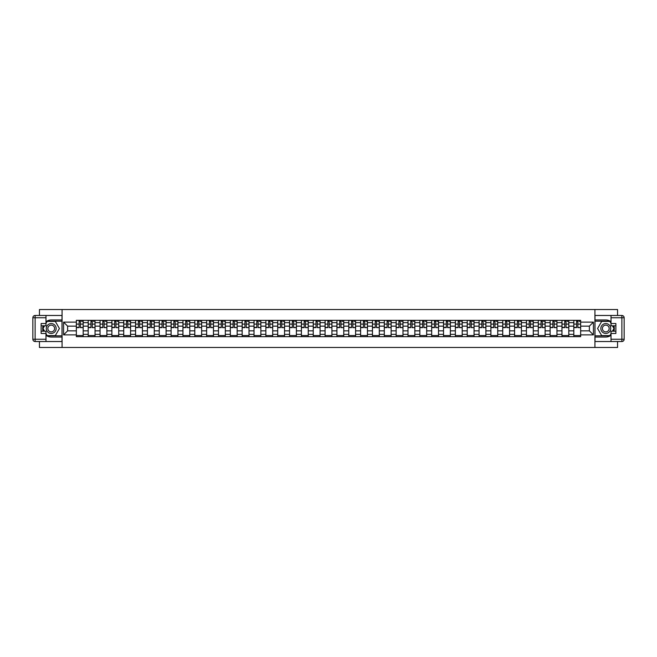<?xml version="1.0" encoding="UTF-8"?>
<svg xmlns="http://www.w3.org/2000/svg" width="657" height="657" viewBox="0 0 657 657"><rect width="100%" height="100%" fill="white"/><g stroke="black" fill="none" stroke-linecap="round" stroke-linejoin="round"><path stroke-width="0.99" d="M39.453 341.525L39.453 347.479L617.547 347.479L617.547 341.525M617.547 315.475L617.547 309.521L39.453 309.521L39.453 315.475M88.202 336.663L88.202 322.653L83.184 322.653L83.184 336.663M83.184 322.653L83.184 320.337M88.202 322.653L88.202 320.337M95.035 320.337L95.035 336.663M100.045 336.663L100.045 320.337M106.877 320.337L106.877 336.663M111.887 336.663L111.887 320.337M118.72 320.337L118.72 336.663M123.73 336.663L123.73 320.337M130.562 320.337L130.562 336.663M135.572 336.663L135.572 320.337M142.413 320.337L142.413 336.663M147.423 336.663L147.423 320.337M154.255 320.337L154.255 336.663M159.265 336.663L159.265 320.337M166.098 320.337L166.098 336.663M171.107 336.663L171.107 320.337M177.94 320.337L177.94 336.663M182.95 336.663L182.95 320.337M189.783 320.337L189.783 336.663M194.8 336.663L194.8 320.337M201.633 320.337L201.633 336.663M206.643 336.663L206.643 320.337M213.476 320.337L213.476 336.663M218.485 336.663L218.485 320.337M225.318 320.337L225.318 336.663M230.328 336.663L230.328 320.337M237.161 320.337L237.161 336.663M242.17 336.663L242.17 320.337M249.003 320.337L249.003 336.663M254.021 336.663L254.021 320.337M260.854 320.337L260.854 336.663M265.863 336.663L265.863 320.337M272.696 320.337L272.696 336.663M277.706 336.663L277.706 320.337M284.538 320.337L284.538 336.663M289.548 336.663L289.548 320.337M296.381 320.337L296.381 336.663M301.399 336.663L301.399 320.337M308.232 320.337L308.232 336.663M313.241 336.663L313.241 320.337M320.074 320.337L320.074 336.663M325.084 336.663L325.084 320.337M331.916 320.337L331.916 336.663M336.926 336.663L336.926 320.337M343.759 320.337L343.759 336.663M348.768 336.663L348.768 320.337M355.601 320.337L355.601 336.663M360.619 336.663L360.619 320.337M367.452 320.337L367.452 336.663M372.462 336.663L372.462 320.337M379.294 320.337L379.294 336.663M384.304 336.663L384.304 320.337M391.137 320.337L391.137 336.663M396.146 336.663L396.146 320.337M402.979 320.337L402.979 336.663M407.997 336.663L407.997 320.337M414.83 320.337L414.83 336.663M419.839 336.663L419.839 320.337M426.672 320.337L426.672 336.663M431.682 336.663L431.682 320.337M438.515 320.337L438.515 336.663M443.524 336.663L443.524 320.337M450.357 320.337L450.357 336.663M455.367 336.663L455.367 320.337M462.2 320.337L462.2 336.663M467.217 336.663L467.217 320.337M474.05 320.337L474.05 336.663M479.06 336.663L479.06 320.337M485.893 320.337L485.893 336.663M490.902 336.663L490.902 320.337M497.735 320.337L497.735 336.663M502.745 336.663L502.745 320.337M509.577 320.337L509.577 336.663M514.587 336.663L514.587 320.337M521.428 320.337L521.428 336.663M526.438 336.663L526.438 320.337M533.27 320.337L533.27 336.663M538.28 336.663L538.28 320.337M545.113 320.337L545.113 336.663M550.123 336.663L550.123 320.337M556.955 320.337L556.955 336.663M561.965 336.663L561.965 320.337M568.798 320.337L568.798 336.663M573.816 336.663L573.816 320.337M573.816 330.857L568.798 330.857M561.965 330.857L556.955 330.857M550.123 330.857L545.113 330.857M538.28 330.857L533.27 330.857M526.438 330.857L521.428 330.857M514.587 330.857L509.577 330.857M502.745 330.857L497.735 330.857M490.902 330.857L485.893 330.857M479.06 330.857L474.05 330.857M467.217 330.857L462.2 330.857M455.367 330.857L450.357 330.857M443.524 330.857L438.515 330.857M431.682 330.857L426.672 330.857M419.839 330.857L414.83 330.857M407.997 330.857L402.979 330.857M396.146 330.857L391.137 330.857M384.304 330.857L379.294 330.857M372.462 330.857L367.452 330.857M360.619 330.857L355.601 330.857M348.768 330.857L343.759 330.857M336.926 330.857L331.916 330.857M325.084 330.857L320.074 330.857M313.241 330.857L308.232 330.857M301.399 330.857L296.381 330.857M289.548 330.857L284.538 330.857M277.706 330.857L272.696 330.857M265.863 330.857L260.854 330.857M254.021 330.857L249.003 330.857M242.17 330.857L237.161 330.857M230.328 330.857L225.318 330.857M218.485 330.857L213.476 330.857M206.643 330.857L201.633 330.857M194.8 330.857L189.783 330.857M182.95 330.857L177.94 330.857M171.107 330.857L166.098 330.857M159.265 330.857L154.255 330.857M147.423 330.857L142.413 330.857M135.572 330.857L130.562 330.857M123.73 330.857L118.72 330.857M111.887 330.857L106.877 330.857M100.045 330.857L95.035 330.857M88.202 330.857L83.184 330.857M573.816 326.143L568.798 326.143M561.965 326.143L556.955 326.143M550.123 326.143L545.113 326.143M538.28 326.143L533.27 326.143M526.438 326.143L521.428 326.143M514.587 326.143L509.577 326.143M502.745 326.143L497.735 326.143M490.902 326.143L485.893 326.143M479.06 326.143L474.05 326.143M467.217 326.143L462.2 326.143M455.367 326.143L450.357 326.143M443.524 326.143L438.515 326.143M431.682 326.143L426.672 326.143M419.839 326.143L414.83 326.143M407.997 326.143L402.979 326.143M396.146 326.143L391.137 326.143M384.304 326.143L379.294 326.143M372.462 326.143L367.452 326.143M360.619 326.143L355.601 326.143M348.768 326.143L343.759 326.143M336.926 326.143L331.916 326.143M325.084 326.143L320.074 326.143M313.241 326.143L308.232 326.143M301.399 326.143L296.381 326.143M289.548 326.143L284.538 326.143M277.706 326.143L272.696 326.143M265.863 326.143L260.854 326.143M254.021 326.143L249.003 326.143M242.17 326.143L237.161 326.143M230.328 326.143L225.318 326.143M218.485 326.143L213.476 326.143M206.643 326.143L201.633 326.143M194.8 326.143L189.783 326.143M182.95 326.143L177.94 326.143M171.107 326.143L166.098 326.143M159.265 326.143L154.255 326.143M147.423 326.143L142.413 326.143M135.572 326.143L130.562 326.143M123.73 326.143L118.72 326.143M111.887 326.143L106.877 326.143M100.045 326.143L95.035 326.143M88.202 326.143L83.184 326.143M67.622 330.857L76.352 330.857L76.352 326.143L67.622 326.143L67.622 330.857L63.598 334.881L63.598 322.119L76.352 322.119L76.352 326.143M580.648 326.143L580.648 330.857L589.378 330.857L589.378 326.143L580.648 326.143L580.648 320.337L76.352 320.337L76.352 322.119M580.648 322.119L593.402 322.119L593.402 334.881L580.648 334.881L580.648 330.857M76.352 330.857L76.352 336.663L580.648 336.663L580.648 334.881M76.352 334.881L63.598 334.881M594.922 347.479L594.922 309.521M62.078 347.479L62.078 309.521M83.184 335.522L76.352 335.522M79.127 321.478L80.417 321.478M95.035 335.522L88.202 335.522M90.97 321.478L92.259 321.478M106.877 335.522L100.045 335.522M102.812 321.478L104.102 321.478M118.72 335.522L111.887 335.522M114.655 321.478L115.952 321.478M130.562 335.522L123.73 335.522M126.505 321.478L127.795 321.478M142.413 335.522L135.572 335.522M138.348 321.478L139.637 321.478M154.255 335.522L147.423 335.522M150.19 321.478L151.48 321.478M166.098 335.522L159.265 335.522M162.033 321.478L163.33 321.478M177.94 335.522L171.107 335.522M173.883 321.478L175.173 321.478M189.783 335.522L182.95 335.522M185.726 321.478L187.015 321.478M201.633 335.522L194.8 335.522M197.568 321.478L198.857 321.478M213.476 335.522L206.643 335.522M209.411 321.478L210.7 321.478M225.318 335.522L218.485 335.522M221.253 321.478L222.551 321.478M237.161 335.522L230.328 335.522M233.104 321.478L234.393 321.478M249.003 335.522L242.17 335.522M244.946 321.478L246.235 321.478M260.854 335.522L254.021 335.522M256.788 321.478L258.078 321.478M272.696 335.522L265.863 335.522M268.631 321.478L269.92 321.478M284.538 335.522L277.706 335.522M280.482 321.478L281.771 321.478M296.381 335.522L289.548 335.522M292.324 321.478L293.613 321.478M308.232 335.522L301.399 335.522M304.166 321.478L305.456 321.478M320.074 335.522L313.241 335.522M316.009 321.478L317.298 321.478M331.916 335.522L325.084 335.522M327.851 321.478L329.149 321.478M343.759 335.522L336.926 335.522M339.702 321.478L340.991 321.478M355.601 335.522L348.768 335.522M351.544 321.478L352.834 321.478M367.452 335.522L360.619 335.522M363.387 321.478L364.676 321.478M379.294 335.522L372.462 335.522M375.229 321.478L376.518 321.478M391.137 335.522L384.304 335.522M387.08 321.478L388.369 321.478M402.979 335.522L396.146 335.522M398.922 321.478L400.212 321.478M414.83 335.522L407.997 335.522M410.765 321.478L412.054 321.478M426.672 335.522L419.839 335.522M422.607 321.478L423.896 321.478M438.515 335.522L431.682 335.522M434.449 321.478L435.747 321.478M450.357 335.522L443.524 335.522M446.3 321.478L447.589 321.478M462.2 335.522L455.367 335.522M458.143 321.478L459.432 321.478M474.05 335.522L467.217 335.522M469.985 321.478L471.274 321.478M485.893 335.522L479.06 335.522M481.827 321.478L483.117 321.478M497.735 335.522L490.902 335.522M493.67 321.478L494.967 321.478M509.577 335.522L502.745 335.522M505.52 321.478L506.81 321.478M521.428 335.522L514.587 335.522M517.363 321.478L518.652 321.478M533.27 335.522L526.438 335.522M529.205 321.478L530.495 321.478M545.113 335.522L538.28 335.522M541.048 321.478L542.345 321.478M556.955 335.522L550.123 335.522M552.898 321.478L554.188 321.478M568.798 335.522L561.965 335.522M564.741 321.478L566.03 321.478M580.648 335.522L573.816 335.522M576.583 321.478L577.873 321.478M63.598 322.119L67.622 326.143M589.378 330.857L593.402 334.881M589.378 326.143L593.402 322.119M80.417 327.367L83.152 327.629L80.417 327.629L80.417 320.411L83.152 320.411L81.632 320.411M83.152 327.367L83.152 320.411M79.127 321.404L80.417 321.404M81.632 321.404L82.166 321.404M77.912 320.411L76.393 320.411L76.393 327.629L79.127 327.629L79.127 320.411L78.027 320.411M76.393 320.411L81.517 320.411M92.259 327.367L94.994 327.629L92.259 327.629L92.259 320.411L94.994 320.411L93.475 320.411M94.994 327.367L94.994 320.411M90.97 321.404L92.259 321.404M93.475 321.404L94.008 321.404M89.754 320.411L88.235 320.411L88.235 327.629L90.97 327.629L90.97 320.411L89.869 320.411M88.235 320.411L93.36 320.411M104.102 327.367L106.836 327.629L104.102 327.629L104.102 320.411L106.836 320.411L105.317 320.411M106.836 327.367L106.836 320.411M102.812 321.404L104.102 321.404M105.317 321.404L105.851 321.404M101.597 320.411L100.078 320.411L100.078 327.629L102.812 327.629L102.812 320.411L101.712 320.411M100.078 320.411L105.202 320.411M45.982 335.242A8.541 8.541 0 0 0 51.221 337.041L62.004 337.041L62.004 341.525L35.125 341.525A2.275 2.275 0 0 1 32.85 339.242L32.85 317.758A2.275 2.275 0 0 1 35.125 315.475L45.982 315.475L45.982 325.806L41.128 325.806M45.982 315.475L62.004 315.475L62.004 319.959L51.221 319.959A8.541 8.541 0 0 0 45.982 321.758M43.116 325.806A8.541 8.541 0 0 0 43.116 331.194M62.004 337.041L62.004 319.959M41.128 331.194L45.982 331.194L45.982 341.525M45.982 323.523L41.128 323.523L41.128 333.477L45.982 333.477M62.004 321.174L46.992 321.174L45.982 322.924M45.982 334.076L46.992 335.826L62.004 335.826M44.323 325.806L42.762 328.5L44.323 331.194M611.018 321.758A8.541 8.541 0 0 0 605.779 319.959L594.996 319.959L594.996 315.475L621.875 315.475A2.275 2.275 0 0 1 624.15 317.758L624.15 339.242A2.275 2.275 0 0 1 621.875 341.525L611.018 341.525L611.018 331.194L615.872 331.194M611.018 341.525L594.996 341.525L594.996 337.041L605.779 337.041A8.541 8.541 0 0 0 611.018 335.242M613.884 331.194A8.541 8.541 0 0 0 613.884 325.806M594.996 319.959L594.996 337.041M615.872 325.806L611.018 325.806L611.018 315.475M611.018 333.477L615.872 333.477L615.872 323.523L611.018 323.523M594.996 335.826L610.008 335.826L611.018 334.076M611.018 322.924L610.008 321.174L594.996 321.174M612.677 331.194L614.238 328.5L612.677 325.806M46.286 328.5A4.936 4.936 0 0 0 51.221 333.436A4.936 4.936 0 0 0 56.157 328.5A4.936 4.936 0 0 0 51.221 323.564A4.936 4.936 0 0 0 46.286 328.5M47.846 328.5A3.375 3.375 0 0 0 51.221 331.875A3.375 3.375 0 0 0 54.605 328.5A3.375 3.375 0 0 0 51.221 325.125A3.375 3.375 0 0 0 47.846 328.5M45.982 323.375L47.123 321.404L55.319 321.404L59.417 328.5L55.319 335.596L47.123 335.596L45.982 333.625M44.586 331.194L43.025 328.5L44.586 325.806M600.843 328.5A4.936 4.936 0 0 0 605.779 333.436A4.936 4.936 0 0 0 610.714 328.5A4.936 4.936 0 0 0 605.779 323.564A4.936 4.936 0 0 0 600.843 328.5M602.395 328.5A3.375 3.375 0 0 0 605.779 331.875A3.375 3.375 0 0 0 609.154 328.5A3.375 3.375 0 0 0 605.779 325.125A3.375 3.375 0 0 0 602.395 328.5M611.018 333.625L609.877 335.596L601.681 335.596L597.583 328.5L601.681 321.404L609.877 321.404L611.018 323.375M612.414 325.806L613.975 328.5L612.414 331.194M115.952 327.367L118.679 327.629L115.952 327.629L115.952 320.411L118.679 320.411L117.168 320.411M118.679 327.367L118.679 320.411M114.655 321.404L115.952 321.404M117.168 321.404L117.693 321.404M113.447 320.411L111.928 320.411L111.928 327.629L114.655 327.629L114.655 320.411L113.554 320.411M111.928 320.411L117.053 320.411M127.795 327.367L130.529 327.629L127.795 327.629L127.795 320.411L130.529 320.411L129.01 320.411M130.529 327.367L130.529 320.411M126.505 321.404L127.795 321.404M129.01 321.404L129.536 321.404M125.29 320.411L123.771 320.411L123.771 327.629L126.505 327.629L126.505 320.411L125.405 320.411M123.771 320.411L128.895 320.411M139.637 327.367L142.372 327.629L139.637 327.629L139.637 320.411L142.372 320.411L140.853 320.411M142.372 327.367L142.372 320.411M138.348 321.404L139.637 321.404M140.853 321.404L141.386 321.404M137.132 320.411L135.613 320.411L135.613 327.629L138.348 327.629L138.348 320.411L137.247 320.411M135.613 320.411L140.738 320.411M151.48 327.367L154.214 327.629L151.48 327.629L151.48 320.411L154.214 320.411L152.695 320.411M154.214 327.367L154.214 320.411M150.19 321.404L151.48 321.404M152.695 321.404L153.229 321.404M148.975 320.411L147.455 320.411L147.455 327.629L150.19 327.629L150.19 320.411L149.09 320.411M147.455 320.411L152.58 320.411M163.33 327.367L166.057 327.629L163.33 327.629L163.33 320.411L166.057 320.411L164.537 320.411M166.057 327.367L166.057 320.411M162.033 321.404L163.33 321.404M164.537 321.404L165.071 321.404M160.817 320.411L159.306 320.411L159.306 327.629L162.033 327.629L162.033 320.411L160.932 320.411M159.306 320.411L164.431 320.411M175.173 327.367L177.907 327.629L175.173 327.629L175.173 320.411L177.907 320.411L176.388 320.411M177.907 327.367L177.907 320.411M173.883 321.404L175.173 321.404M176.388 321.404L176.914 321.404M172.668 320.411L171.149 320.411L171.149 327.629L173.883 327.629L173.883 320.411L172.783 320.411M171.149 320.411L176.273 320.411M187.015 327.367L189.75 327.629L187.015 327.629L187.015 320.411L189.75 320.411L188.231 320.411M189.75 327.367L189.75 320.411M185.726 321.404L187.015 321.404M188.231 321.404L188.764 321.404M184.51 320.411L182.991 320.411L182.991 327.629L185.726 327.629L185.726 320.411L184.625 320.411M182.991 320.411L188.116 320.411M198.857 327.367L201.592 327.629L198.857 327.629L198.857 320.411L201.592 320.411L200.073 320.411M201.592 327.367L201.592 320.411M197.568 321.404L198.857 321.404M200.073 321.404L200.607 321.404M196.353 320.411L194.833 320.411L194.833 327.629L197.568 327.629L197.568 320.411L196.468 320.411M194.833 320.411L199.958 320.411M210.7 327.367L213.435 327.629L210.7 327.629L210.7 320.411L213.435 320.411L211.915 320.411M213.435 327.367L213.435 320.411M209.411 321.404L210.7 321.404M211.915 321.404L212.449 321.404M208.195 320.411L206.676 320.411L206.676 327.629L209.411 327.629L209.411 320.411L208.31 320.411M206.676 320.411L211.8 320.411M222.551 327.367L225.277 327.629L222.551 327.629L222.551 320.411L225.277 320.411L223.766 320.411M225.277 327.367L225.277 320.411M221.253 321.404L222.551 321.404M223.766 321.404L224.292 321.404M220.046 320.411L218.526 320.411L218.526 327.629L221.253 327.629L221.253 320.411L220.152 320.411M218.526 320.411L223.651 320.411M234.393 327.367L237.128 327.629L234.393 327.629L234.393 320.411L237.128 320.411L235.608 320.411M237.128 327.367L237.128 320.411M233.104 321.404L234.393 321.404M235.608 321.404L236.134 321.404M231.888 320.411L230.369 320.411L230.369 327.629L233.104 327.629L233.104 320.411L232.003 320.411M230.369 320.411L235.493 320.411M246.235 327.367L248.97 327.629L246.235 327.629L246.235 320.411L248.97 320.411L247.451 320.411M248.97 327.367L248.97 320.411M244.946 321.404L246.235 321.404M247.451 321.404L247.985 321.404M243.731 320.411L242.211 320.411L242.211 327.629L244.946 327.629L244.946 320.411L243.846 320.411M242.211 320.411L247.336 320.411M258.078 327.367L260.813 327.629L258.078 327.629L258.078 320.411L260.813 320.411L259.293 320.411M260.813 327.367L260.813 320.411M256.788 321.404L258.078 321.404M259.293 321.404L259.827 321.404M255.573 320.411L254.054 320.411L254.054 327.629L256.788 327.629L256.788 320.411L255.688 320.411M254.054 320.411L259.178 320.411M269.92 327.367L272.655 327.629L269.92 327.629L269.92 320.411L272.655 320.411L271.136 320.411M272.655 327.367L272.655 320.411M268.631 321.404L269.92 321.404M271.136 321.404L271.67 321.404M267.415 320.411L265.904 320.411L265.904 327.629L268.631 327.629L268.631 320.411L267.53 320.411M265.904 320.411L271.029 320.411M281.771 327.367L284.506 327.629L281.771 327.629L281.771 320.411L284.506 320.411L282.986 320.411M284.506 327.367L284.506 320.411M280.482 321.404L281.771 321.404M282.986 321.404L283.512 321.404M279.266 320.411L277.747 320.411L277.747 327.629L280.482 327.629L280.482 320.411L279.373 320.411M277.747 320.411L282.871 320.411M293.613 327.367L296.348 327.629L293.613 327.629L293.613 320.411L296.348 320.411L294.829 320.411M296.348 327.367L296.348 320.411M292.324 321.404L293.613 321.404M294.829 321.404L295.363 321.404M291.108 320.411L289.589 320.411L289.589 327.629L292.324 327.629L292.324 320.411L291.223 320.411M289.589 320.411L294.714 320.411M305.456 327.367L308.19 327.629L305.456 327.629L305.456 320.411L308.19 320.411L306.671 320.411M308.19 327.367L308.19 320.411M304.166 321.404L305.456 321.404M306.671 321.404L307.205 321.404M302.951 320.411L301.432 320.411L301.432 327.629L304.166 327.629L304.166 320.411L303.066 320.411M301.432 320.411L306.556 320.411M317.298 327.367L320.033 327.629L317.298 327.629L317.298 320.411L320.033 320.411L318.514 320.411M320.033 327.367L320.033 320.411M316.009 321.404L317.298 321.404M318.514 321.404L319.047 321.404M314.793 320.411L313.274 320.411L313.274 327.629L316.009 327.629L316.009 320.411L314.908 320.411M313.274 320.411L318.399 320.411M329.149 327.367L331.875 327.629L329.149 327.629L329.149 320.411L331.875 320.411L330.364 320.411M331.875 327.367L331.875 320.411M327.851 321.404L329.149 321.404M330.364 321.404L330.89 321.404M326.636 320.411L325.125 320.411L325.125 327.629L327.851 327.629L327.851 320.411L326.751 320.411M325.125 320.411L330.249 320.411M340.991 327.367L343.726 327.629L340.991 327.629L340.991 320.411L343.726 320.411L342.207 320.411M343.726 327.367L343.726 320.411M339.702 321.404L340.991 321.404M342.207 321.404L342.732 321.404M338.486 320.411L336.967 320.411L336.967 327.629L339.702 327.629L339.702 320.411L338.601 320.411M336.967 320.411L342.092 320.411M352.834 327.367L355.568 327.629L352.834 327.629L352.834 320.411L355.568 320.411L354.049 320.411M355.568 327.367L355.568 320.411M351.544 321.404L352.834 321.404M354.049 321.404L354.583 321.404M350.329 320.411L348.81 320.411L348.81 327.629L351.544 327.629L351.544 320.411L350.444 320.411M348.81 320.411L353.934 320.411M364.676 327.367L367.411 327.629L364.676 327.629L364.676 320.411L367.411 320.411L365.892 320.411M367.411 327.367L367.411 320.411M363.387 321.404L364.676 321.404M365.892 321.404L366.425 321.404M362.171 320.411L360.652 320.411L360.652 327.629L363.387 327.629L363.387 320.411L362.286 320.411M360.652 320.411L365.777 320.411M376.518 327.367L379.253 327.629L376.518 327.629L376.518 320.411L379.253 320.411L377.734 320.411M379.253 327.367L379.253 320.411M375.229 321.404L376.518 321.404M377.734 321.404L378.268 321.404M374.014 320.411L372.494 320.411L372.494 327.629L375.229 327.629L375.229 320.411L374.129 320.411M372.494 320.411L377.627 320.411M388.369 327.367L391.096 327.629L388.369 327.629L388.369 320.411L391.096 320.411L389.585 320.411M391.096 327.367L391.096 320.411M387.08 321.404L388.369 321.404M389.585 321.404L390.11 321.404M385.864 320.411L384.345 320.411L384.345 327.629L387.08 327.629L387.08 320.411L385.971 320.411M384.345 320.411L389.47 320.411M400.212 327.367L402.946 327.629L400.212 327.629L400.212 320.411L402.946 320.411L401.427 320.411M402.946 327.367L402.946 320.411M398.922 321.404L400.212 321.404M401.427 321.404L401.961 321.404M397.707 320.411L396.187 320.411L396.187 327.629L398.922 327.629L398.922 320.411L397.822 320.411M396.187 320.411L401.312 320.411M412.054 327.367L414.789 327.629L412.054 327.629L412.054 320.411L414.789 320.411L413.269 320.411M414.789 327.367L414.789 320.411M410.765 321.404L412.054 321.404M413.269 321.404L413.803 321.404M409.549 320.411L408.03 320.411L408.03 327.629L410.765 327.629L410.765 320.411L409.664 320.411M408.03 320.411L413.154 320.411M423.896 327.367L426.631 327.629L423.896 327.629L423.896 320.411L426.631 320.411L425.112 320.411M426.631 327.367L426.631 320.411M422.607 321.404L423.896 321.404M425.112 321.404L425.646 321.404M421.392 320.411L419.872 320.411L419.872 327.629L422.607 327.629L422.607 320.411L421.507 320.411M419.872 320.411L424.997 320.411M435.747 327.367L438.474 327.629L435.747 327.629L435.747 320.411L438.474 320.411L436.954 320.411M438.474 327.367L438.474 320.411M434.449 321.404L435.747 321.404M436.954 321.404L437.488 321.404M433.234 320.411L431.723 320.411L431.723 327.629L434.449 327.629L434.449 320.411L433.349 320.411M431.723 320.411L436.848 320.411M447.589 327.367L450.324 327.629L447.589 327.629L447.589 320.411L450.324 320.411L448.805 320.411M450.324 327.367L450.324 320.411M446.3 321.404L447.589 321.404M448.805 321.404L449.331 321.404M445.085 320.411L443.565 320.411L443.565 327.629L446.3 327.629L446.3 320.411L445.2 320.411M443.565 320.411L448.69 320.411M459.432 327.367L462.167 327.629L459.432 327.629L459.432 320.411L462.167 320.411L460.647 320.411M462.167 327.367L462.167 320.411M458.143 321.404L459.432 321.404M460.647 321.404L461.181 321.404M456.927 320.411L455.408 320.411L455.408 327.629L458.143 327.629L458.143 320.411L457.042 320.411M455.408 320.411L460.532 320.411M471.274 327.367L474.009 327.629L471.274 327.629L471.274 320.411L474.009 320.411L472.49 320.411M474.009 327.367L474.009 320.411M469.985 321.404L471.274 321.404M472.49 321.404L473.024 321.404M468.769 320.411L467.25 320.411L467.25 327.629L469.985 327.629L469.985 320.411L468.884 320.411M467.25 320.411L472.375 320.411M483.117 327.367L485.852 327.629L483.117 327.629L483.117 320.411L485.852 320.411L484.332 320.411M485.852 327.367L485.852 320.411M481.827 321.404L483.117 321.404M484.332 321.404L484.866 321.404M480.612 320.411L479.093 320.411L479.093 327.629L481.827 327.629L481.827 320.411L480.727 320.411M479.093 320.411L484.217 320.411M494.967 327.367L497.694 327.629L494.967 327.629L494.967 320.411L497.694 320.411L496.183 320.411M497.694 327.367L497.694 320.411M493.67 321.404L494.967 321.404M496.183 321.404L496.708 321.404M492.463 320.411L490.943 320.411L490.943 327.629L493.67 327.629L493.67 320.411L492.569 320.411M490.943 320.411L496.068 320.411M506.81 327.367L509.545 327.629L506.81 327.629L506.81 320.411L509.545 320.411L508.025 320.411M509.545 327.367L509.545 320.411M505.52 321.404L506.81 321.404M508.025 321.404L508.551 321.404M504.305 320.411L502.786 320.411L502.786 327.629L505.52 327.629L505.52 320.411L504.42 320.411M502.786 320.411L507.91 320.411M518.652 327.367L521.387 327.629L518.652 327.629L518.652 320.411L521.387 320.411L519.868 320.411M521.387 327.367L521.387 320.411M517.363 321.404L518.652 321.404M519.868 321.404L520.401 321.404M516.147 320.411L514.628 320.411L514.628 327.629L517.363 327.629L517.363 320.411L516.262 320.411M514.628 320.411L519.753 320.411M530.495 327.367L533.229 327.629L530.495 327.629L530.495 320.411L533.229 320.411L531.71 320.411M533.229 327.367L533.229 320.411M529.205 321.404L530.495 321.404M531.71 321.404L532.244 321.404M527.99 320.411L526.471 320.411L526.471 327.629L529.205 327.629L529.205 320.411L528.105 320.411M526.471 320.411L531.595 320.411M542.345 327.367L545.072 327.629L542.345 327.629L542.345 320.411L545.072 320.411L543.553 320.411M545.072 327.367L545.072 320.411M541.048 321.404L542.345 321.404M543.553 321.404L544.086 321.404M539.832 320.411L538.321 320.411L538.321 327.629L541.048 327.629L541.048 320.411L539.947 320.411M538.321 320.411L543.446 320.411M554.188 327.367L556.922 327.629L554.188 327.629L554.188 320.411L556.922 320.411L555.403 320.411M556.922 327.367L556.922 320.411M552.898 321.404L554.188 321.404M555.403 321.404L555.929 321.404M551.683 320.411L550.164 320.411L550.164 327.629L552.898 327.629L552.898 320.411L551.798 320.411M550.164 320.411L555.288 320.411M566.03 327.367L568.765 327.629L566.03 327.629L566.03 320.411L568.765 320.411L567.246 320.411M568.765 327.367L568.765 320.411M564.741 321.404L566.03 321.404M567.246 321.404L567.779 321.404M563.525 320.411L562.006 320.411L562.006 327.629L564.741 327.629L564.741 320.411L563.64 320.411M562.006 320.411L567.131 320.411M577.873 327.367L580.607 327.629L577.873 327.629L577.873 320.411L580.607 320.411L579.088 320.411M580.607 327.367L580.607 320.411M576.583 321.404L577.873 321.404M579.088 321.404L579.622 321.404M575.368 320.411L573.848 320.411L573.848 327.629L576.583 327.629L576.583 320.411L575.483 320.411M573.848 320.411L578.973 320.411M561.965 322.653L556.955 322.653M550.123 322.653L545.113 322.653M538.28 322.653L533.27 322.653M526.438 322.653L521.428 322.653M514.587 322.653L509.577 322.653M502.745 322.653L497.735 322.653M490.902 322.653L485.893 322.653M479.06 322.653L474.05 322.653M467.217 322.653L462.2 322.653M455.367 322.653L450.357 322.653M443.524 322.653L438.515 322.653M431.682 322.653L426.672 322.653M419.839 322.653L414.83 322.653M407.997 322.653L402.979 322.653M396.146 322.653L391.137 322.653M384.304 322.653L379.294 322.653M372.462 322.653L367.452 322.653M360.619 322.653L355.601 322.653M348.768 322.653L343.759 322.653M336.926 322.653L331.916 322.653M325.084 322.653L320.074 322.653M313.241 322.653L308.232 322.653M301.399 322.653L296.381 322.653M289.548 322.653L284.538 322.653M277.706 322.653L272.696 322.653M265.863 322.653L260.854 322.653M254.021 322.653L249.003 322.653M242.17 322.653L237.161 322.653M230.328 322.653L225.318 322.653M218.485 322.653L213.476 322.653M206.643 322.653L201.633 322.653M194.8 322.653L189.783 322.653M182.95 322.653L177.94 322.653M171.107 322.653L166.098 322.653M159.265 322.653L154.255 322.653M147.423 322.653L142.413 322.653M135.572 322.653L130.562 322.653M123.73 322.653L118.72 322.653M111.887 322.653L106.877 322.653M100.045 322.653L95.035 322.653M573.816 322.653L568.798 322.653M561.965 334.347L556.955 334.347M550.123 334.347L545.113 334.347M538.28 334.347L533.27 334.347M526.438 334.347L521.428 334.347M514.587 334.347L509.577 334.347M502.745 334.347L497.735 334.347M490.902 334.347L485.893 334.347M479.06 334.347L474.05 334.347M467.217 334.347L462.2 334.347M455.367 334.347L450.357 334.347M443.524 334.347L438.515 334.347M431.682 334.347L426.672 334.347M419.839 334.347L414.83 334.347M407.997 334.347L402.979 334.347M396.146 334.347L391.137 334.347M384.304 334.347L379.294 334.347M372.462 334.347L367.452 334.347M360.619 334.347L355.601 334.347M348.768 334.347L343.759 334.347M336.926 334.347L331.916 334.347M325.084 334.347L320.074 334.347M313.241 334.347L308.232 334.347M301.399 334.347L296.381 334.347M289.548 334.347L284.538 334.347M277.706 334.347L272.696 334.347M265.863 334.347L260.854 334.347M254.021 334.347L249.003 334.347M242.17 334.347L237.161 334.347M230.328 334.347L225.318 334.347M218.485 334.347L213.476 334.347M206.643 334.347L201.633 334.347M194.8 334.347L189.783 334.347M182.95 334.347L177.94 334.347M171.107 334.347L166.098 334.347M159.265 334.347L154.255 334.347M147.423 334.347L142.413 334.347M135.572 334.347L130.562 334.347M123.73 334.347L118.72 334.347M111.887 334.347L106.877 334.347M100.045 334.347L95.035 334.347M88.202 334.347L83.184 334.347M573.816 334.347L568.798 334.347M80.417 324.098L83.152 324.098M76.393 327.367L79.127 327.367M76.393 324.098L79.127 324.098M92.259 324.098L94.994 324.098M88.235 327.367L90.97 327.367M88.235 324.098L90.97 324.098M104.102 324.098L106.836 324.098M100.078 327.367L102.812 327.367M100.078 324.098L102.812 324.098M45.982 317.758L35.125 317.758L35.125 339.242L45.982 339.242M32.85 317.758L35.125 317.758L35.125 315.475M35.125 341.525L35.125 339.242L32.85 339.242M611.018 339.242L621.875 339.242L621.875 317.758L611.018 317.758M624.15 339.242L621.875 339.242L621.875 341.525M621.875 315.475L621.875 317.758L624.15 317.758M115.952 324.098L118.679 324.098M111.928 327.367L114.655 327.367M111.928 324.098L114.655 324.098M127.795 324.098L130.529 324.098M123.771 327.367L126.505 327.367M123.771 324.098L126.505 324.098M139.637 324.098L142.372 324.098M135.613 327.367L138.348 327.367M135.613 324.098L138.348 324.098M151.48 324.098L154.214 324.098M147.455 327.367L150.19 327.367M147.455 324.098L150.19 324.098M163.33 324.098L166.057 324.098M159.306 327.367L162.033 327.367M159.306 324.098L162.033 324.098M175.173 324.098L177.907 324.098M171.149 327.367L173.883 327.367M171.149 324.098L173.883 324.098M187.015 324.098L189.75 324.098M182.991 327.367L185.726 327.367M182.991 324.098L185.726 324.098M198.857 324.098L201.592 324.098M194.833 327.367L197.568 327.367M194.833 324.098L197.568 324.098M210.7 324.098L213.435 324.098M206.676 327.367L209.411 327.367M206.676 324.098L209.411 324.098M222.551 324.098L225.277 324.098M218.526 327.367L221.253 327.367M218.526 324.098L221.253 324.098M234.393 324.098L237.128 324.098M230.369 327.367L233.104 327.367M230.369 324.098L233.104 324.098M246.235 324.098L248.97 324.098M242.211 327.367L244.946 327.367M242.211 324.098L244.946 324.098M258.078 324.098L260.813 324.098M254.054 327.367L256.788 327.367M254.054 324.098L256.788 324.098M269.92 324.098L272.655 324.098M265.904 327.367L268.631 327.367M265.904 324.098L268.631 324.098M281.771 324.098L284.506 324.098M277.747 327.367L280.482 327.367M277.747 324.098L280.482 324.098M293.613 324.098L296.348 324.098M289.589 327.367L292.324 327.367M289.589 324.098L292.324 324.098M305.456 324.098L308.19 324.098M301.432 327.367L304.166 327.367M301.432 324.098L304.166 324.098M317.298 324.098L320.033 324.098M313.274 327.367L316.009 327.367M313.274 324.098L316.009 324.098M329.149 324.098L331.875 324.098M325.125 327.367L327.851 327.367M325.125 324.098L327.851 324.098M340.991 324.098L343.726 324.098M336.967 327.367L339.702 327.367M336.967 324.098L339.702 324.098M352.834 324.098L355.568 324.098M348.81 327.367L351.544 327.367M348.81 324.098L351.544 324.098M364.676 324.098L367.411 324.098M360.652 327.367L363.387 327.367M360.652 324.098L363.387 324.098M376.518 324.098L379.253 324.098M372.494 327.367L375.229 327.367M372.494 324.098L375.229 324.098M388.369 324.098L391.096 324.098M384.345 327.367L387.08 327.367M384.345 324.098L387.08 324.098M400.212 324.098L402.946 324.098M396.187 327.367L398.922 327.367M396.187 324.098L398.922 324.098M412.054 324.098L414.789 324.098M408.03 327.367L410.765 327.367M408.03 324.098L410.765 324.098M423.896 324.098L426.631 324.098M419.872 327.367L422.607 327.367M419.872 324.098L422.607 324.098M435.747 324.098L438.474 324.098M431.723 327.367L434.449 327.367M431.723 324.098L434.449 324.098M447.589 324.098L450.324 324.098M443.565 327.367L446.3 327.367M443.565 324.098L446.3 324.098M459.432 324.098L462.167 324.098M455.408 327.367L458.143 327.367M455.408 324.098L458.143 324.098M471.274 324.098L474.009 324.098M467.25 327.367L469.985 327.367M467.25 324.098L469.985 324.098M483.117 324.098L485.852 324.098M479.093 327.367L481.827 327.367M479.093 324.098L481.827 324.098M494.967 324.098L497.694 324.098M490.943 327.367L493.67 327.367M490.943 324.098L493.67 324.098M506.81 324.098L509.545 324.098M502.786 327.367L505.52 327.367M502.786 324.098L505.52 324.098M518.652 324.098L521.387 324.098M514.628 327.367L517.363 327.367M514.628 324.098L517.363 324.098M530.495 324.098L533.229 324.098M526.471 327.367L529.205 327.367M526.471 324.098L529.205 324.098M542.345 324.098L545.072 324.098M538.321 327.367L541.048 327.367M538.321 324.098L541.048 324.098M554.188 324.098L556.922 324.098M550.164 327.367L552.898 327.367M550.164 324.098L552.898 324.098M566.03 324.098L568.765 324.098M562.006 327.367L564.741 327.367M562.006 324.098L564.741 324.098M577.873 324.098L580.607 324.098M573.848 327.367L576.583 327.367M573.848 324.098L576.583 324.098"/></g></svg>
